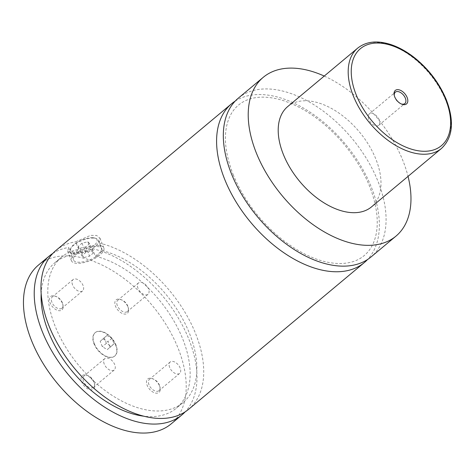 <?xml version="1.0" encoding="UTF-8"?>
<svg xmlns="http://www.w3.org/2000/svg" width="475" height="475" viewBox="0 0 475 475"><rect width="100%" height="100%" fill="white"/><g stroke="black" fill="none" stroke-linecap="round" stroke-linejoin="round"><path stroke-width="0.36" stroke-dasharray="2.38 1.78" d="M238.367 98.111A103.485 61.406 -129.9 0 1 377.957 181.302A103.485 61.406 -129.9 0 1 371.034 256.957M235.172 101.122A103.485 61.406 -129.9 0 1 345.105 143.788A103.485 61.406 -129.9 0 1 367.502 259.564M115.633 345.01A15.248 9.049 -129.9 0 1 114.617 356.161A15.248 9.049 -129.9 0 1 94.044 343.9A15.248 9.049 -129.9 0 1 95.065 332.749A15.248 9.049 -129.9 0 1 115.633 345.01M94.311 343.674A15.248 9.049 -129.9 0 1 95.332 332.524A15.248 9.049 -129.9 0 1 115.906 344.785A15.248 9.049 -129.9 0 1 114.885 355.935A15.248 9.049 -129.9 0 1 94.311 343.674M93.712 238.082A15.248 5.914 158.2 0 0 70.526 248.781A15.248 5.914 158.2 0 0 70.134 251.613A15.248 5.914 158.2 0 0 74.872 253.822A15.248 5.914 158.2 0 0 91.206 249.167A15.248 5.914 158.2 0 0 98.45 240.291A15.248 5.914 158.2 0 0 96.217 238.503A15.248 5.914 158.2 0 0 93.712 238.082M92.667 237.714A14.161 5.492 -21.8 0 1 94.988 238.106A14.161 5.492 -21.8 0 1 92.702 246.495A14.161 5.492 -21.8 0 1 75.175 252.326A14.161 5.492 -21.8 0 1 71.137 247.647A14.161 5.492 -21.8 0 1 92.667 237.714M97.072 246.472A15.248 5.914 -21.8 0 1 101.81 248.68A15.248 5.914 -21.8 0 1 94.567 257.563A15.248 5.914 -21.8 0 1 78.227 262.212A15.248 5.914 -21.8 0 1 73.488 260.003A15.248 5.914 -21.8 0 1 80.732 251.127A15.248 5.914 -21.8 0 1 97.072 246.472M78.672 249.381L75.65 241.817L90.582 235.357L96.639 235.475L99.934 238.141L99.091 243.022L102.113 250.586L95.386 256.203L92.358 248.639C85.375 251.875 78.85 253.353 72.782 253.08L67.575 251.079L68.917 247.433L71.945 254.998L78.672 249.381A94.768 56.234 -129.9 0 0 61.59 257.106L54.857 262.728A94.768 56.234 -129.9 0 1 71.945 254.998M98.414 245.349A17.427 6.757 158.2 0 0 79.747 250.663A17.427 6.757 158.2 0 0 71.47 260.817A17.427 6.757 158.2 0 0 76.885 263.334A17.427 6.757 158.2 0 0 95.552 258.02A17.427 6.757 158.2 0 0 103.829 247.873A17.427 6.757 158.2 0 0 98.414 245.349M394.315 95.617A7.41 4.394 50.1 0 0 394.392 96.104A7.41 4.394 50.1 0 0 394.844 97.595A7.41 4.394 50.1 0 0 400.811 103.788A7.41 4.394 50.1 0 0 401.274 103.948M379.258 119.914A7.41 4.394 50.1 0 0 369.265 113.958A7.41 4.394 50.1 0 0 368.766 119.373A7.41 4.394 50.1 0 0 378.759 125.329A7.41 4.394 50.1 0 0 379.258 119.914M94.151 382.642A8.77 5.201 -129.9 0 1 94.685 384.412A8.77 5.201 -129.9 0 1 90.179 389.738A8.77 5.201 -129.9 0 1 81.736 382.007A8.77 5.201 -129.9 0 1 87.091 375.315A8.77 5.201 -129.9 0 1 94.151 382.642M83.541 381.354A7.41 4.394 -129.9 0 1 84.033 375.939A7.41 4.394 -129.9 0 1 88.065 375.701A7.41 4.394 -129.9 0 1 94.026 381.894A7.41 4.394 -129.9 0 1 94.478 383.384A7.41 4.394 -129.9 0 1 93.533 387.309A7.41 4.394 -129.9 0 1 83.541 381.354M104.233 364.07A7.41 4.394 -129.9 0 1 104.726 358.655A7.41 4.394 -129.9 0 1 114.718 364.61A7.41 4.394 -129.9 0 1 114.226 370.025A7.41 4.394 -129.9 0 1 104.233 364.07M62.51 303.537A8.77 5.201 -129.9 0 1 63.044 305.306A8.77 5.201 -129.9 0 1 58.544 310.632A8.77 5.201 -129.9 0 1 50.095 302.902A8.77 5.201 -129.9 0 1 55.45 296.216A8.77 5.201 -129.9 0 1 62.51 303.537M51.9 302.248A7.41 4.394 -129.9 0 1 52.392 296.833A7.41 4.394 -129.9 0 1 56.424 296.596A7.41 4.394 -129.9 0 1 62.385 302.789A7.41 4.394 -129.9 0 1 62.837 304.279A7.41 4.394 -129.9 0 1 61.892 308.204A7.41 4.394 -129.9 0 1 51.9 302.248M72.592 284.964A7.41 4.394 -129.9 0 1 73.091 279.549A7.41 4.394 -129.9 0 1 83.077 285.505A7.41 4.394 -129.9 0 1 82.585 290.92A7.41 4.394 -129.9 0 1 72.592 284.964M127.941 306.903A8.77 5.201 -129.9 0 1 128.476 308.673A8.77 5.201 -129.9 0 1 123.975 313.999A8.77 5.201 -129.9 0 1 115.526 306.268A8.77 5.201 -129.9 0 1 120.882 299.577A8.77 5.201 -129.9 0 1 127.941 306.903M117.331 305.615A7.41 4.394 -129.9 0 1 117.83 300.2A7.41 4.394 -129.9 0 1 121.855 299.962A7.41 4.394 -129.9 0 1 127.823 306.149A7.41 4.394 -129.9 0 1 128.274 307.646A7.41 4.394 -129.9 0 1 127.324 311.57A7.41 4.394 -129.9 0 1 117.331 305.615M138.029 288.331A7.41 4.394 -129.9 0 1 138.522 282.916A7.41 4.394 -129.9 0 1 148.515 288.871A7.41 4.394 -129.9 0 1 148.016 294.286A7.41 4.394 -129.9 0 1 138.029 288.331M159.582 386.009A8.77 5.201 -129.9 0 1 160.117 387.778A8.77 5.201 -129.9 0 1 155.616 393.104A8.77 5.201 -129.9 0 1 147.167 385.367A8.77 5.201 -129.9 0 1 152.523 378.682A8.77 5.201 -129.9 0 1 159.582 386.009M148.972 384.72A7.41 4.394 -129.9 0 1 149.471 379.299A7.41 4.394 -129.9 0 1 153.496 379.068A7.41 4.394 -129.9 0 1 159.463 385.255A7.41 4.394 -129.9 0 1 159.915 386.751A7.41 4.394 -129.9 0 1 158.965 390.67A7.41 4.394 -129.9 0 1 148.972 384.72M169.664 367.436A7.41 4.394 -129.9 0 1 170.163 362.021A7.41 4.394 -129.9 0 1 180.156 367.977A7.41 4.394 -129.9 0 1 179.657 373.392A7.41 4.394 -129.9 0 1 169.664 367.436M287.702 106.578A65.36 38.784 -129.9 0 1 375.867 159.119A65.36 38.784 -129.9 0 1 371.492 206.904M324.247 76.059A103.485 61.406 -129.9 0 1 402.859 160.508A103.485 61.406 -129.9 0 1 408.037 176.385M99.091 243.022A103.485 61.406 -129.9 0 1 188.498 318.488A103.485 61.406 -129.9 0 1 188.67 409.266M56.002 250.42A103.485 61.406 -129.9 0 1 75.65 241.817M102.113 250.586A94.768 56.234 -129.9 0 1 183.249 320.043A94.768 56.234 -129.9 0 1 183.083 402.58A94.768 56.234 -129.9 0 1 79.171 365.892A94.768 56.234 -129.9 0 1 61.59 257.106M95.386 256.203A94.768 56.234 -129.9 0 1 176.522 325.66A94.768 56.234 -129.9 0 1 176.356 408.197A94.768 56.234 -129.9 0 1 143.509 416.159M41.171 293.627A94.768 56.234 -129.9 0 1 54.857 262.728M38.505 265.032A103.485 61.406 -129.9 0 1 178.095 348.223A103.485 61.406 -129.9 0 1 171.172 423.878M52.808 253.43A103.485 61.406 -129.9 0 1 68.917 247.433M92.358 248.639A103.485 61.406 -129.9 0 1 180.037 320.975A103.485 61.406 -129.9 0 1 185.137 411.872M89.722 243.598L85.832 246.84L80.038 248.265L78.12 246.442L82.009 243.2L87.804 241.775L89.722 243.598L93.45 252.92L89.561 256.162L83.766 257.587L81.848 255.764L85.737 252.522L91.532 251.097L93.45 252.92M87.804 241.775L91.532 251.097M85.832 246.84L89.561 256.162M80.038 248.265L83.766 257.587M78.12 246.442L81.848 255.764M82.009 243.2L85.737 252.522M100.177 341.341L102.956 338.847L107.89 341.739L110.04 347.118L107.261 349.612L102.327 346.72L100.177 341.341L106.994 335.475L102.956 338.847M106.994 335.475L111.928 338.366L114.077 343.746L111.298 346.239L106.364 343.348L104.215 337.968M106.364 343.348L102.327 346.72M111.298 346.239L107.261 349.612M114.077 343.746L110.04 347.118M111.928 338.366L107.89 341.739M357.687 48.123A65.36 38.784 -129.9 0 1 445.853 100.67A65.36 38.784 -129.9 0 1 441.477 148.449M233.136 174.551C243.574 199.743 259.873 221.35 282.031 239.376C302.367 255.123 321.504 263.174 339.441 263.542C349.701 263.53 357.984 260.846 364.289 255.497C367.876 252.474 370.761 248.645 372.94 244.002C376.788 235.784 378.053 225.619 376.74 213.501C373.516 189.181 361.92 165.258 341.947 141.728C323.16 120.656 303.109 106.792 281.788 100.13C270.026 96.716 259.76 96.229 250.99 98.663C246.086 100.035 241.852 102.238 238.29 105.272C234.703 108.312 231.83 112.159 229.662 116.826C223.007 131.753 224.164 150.991 233.136 174.551M71.137 247.647L70.526 248.781M94.988 238.106L96.217 238.503M70.134 251.613L73.488 260.003M98.45 240.291L101.81 248.68M67.575 251.085L71.47 260.817M99.94 238.135L103.829 247.873M400.811 103.788L401.785 104.173M394.392 96.104L394.185 95.077M378.759 125.329L404.837 103.55M369.265 113.958L395.343 92.18M88.065 375.701L87.091 375.315M94.478 383.384L94.685 384.412M104.726 358.655L84.033 375.939M114.226 370.025L93.533 387.309M56.424 296.596L55.45 296.216M62.837 304.279L63.044 305.306M73.091 279.549L52.392 296.833M82.585 290.92L61.892 308.204M121.855 299.962L120.882 299.577M128.274 307.646L128.476 308.673M138.522 282.916L117.83 300.2M148.016 294.286L127.324 311.57M153.496 379.068L152.523 378.682M159.915 386.751L160.117 387.778M170.163 362.021L149.471 379.299M179.657 373.392L158.965 390.67M183.083 402.58L176.356 408.197"/><path stroke-width="0.71" d="M408.037 176.385A103.485 61.406 -129.9 0 1 395.93 236.164L371.034 256.957A103.485 61.406 -129.9 0 1 231.438 173.767A103.485 61.406 -129.9 0 1 238.367 98.111L263.263 77.312A103.485 61.406 -129.9 0 1 324.247 76.059M367.502 259.564A103.485 61.406 -129.9 0 1 364.307 262.58A103.485 61.406 -129.9 0 1 224.711 179.384A103.485 61.406 -129.9 0 1 231.634 103.728A103.485 61.406 -129.9 0 1 235.172 101.122M394.719 96.847A8.77 5.201 50.1 0 0 401.785 104.173A8.77 5.201 50.1 0 0 407.134 97.482A8.77 5.201 50.1 0 0 398.691 89.751A8.77 5.201 50.1 0 0 394.185 95.077A8.77 5.201 50.1 0 0 394.719 96.847M401.274 103.948A7.41 4.394 50.1 0 0 404.837 103.55A7.41 4.394 50.1 0 0 405.329 98.135A7.41 4.394 50.1 0 0 395.343 92.18A7.41 4.394 50.1 0 0 394.315 95.617M441.477 148.449L371.492 206.904A65.36 38.784 -129.9 0 1 283.332 154.357A65.36 38.784 -129.9 0 1 287.702 106.578L357.687 48.123A65.36 38.784 -129.9 0 0 353.317 95.908A65.36 38.784 -129.9 0 0 441.477 148.449C452.859 137.53 454.48 121.309 446.334 99.78C439.648 83.63 429.252 69.778 415.138 58.217C407.283 51.941 399.291 47.423 391.157 44.656C377.506 40.185 366.356 41.343 357.687 48.123M395.93 236.164A103.485 61.406 -129.9 0 1 256.34 152.974A103.485 61.406 -129.9 0 1 263.263 77.312M364.307 262.58L188.67 409.266A103.485 61.406 -129.9 0 1 49.073 326.076A103.485 61.406 -129.9 0 1 56.002 250.42L231.634 103.728M143.509 416.159A94.768 56.234 -129.9 0 1 41.171 293.627M185.137 411.872A103.485 61.406 -129.9 0 1 181.943 414.889L171.172 423.878A103.485 61.406 -129.9 0 1 31.582 340.688A103.485 61.406 -129.9 0 1 38.505 265.032L49.269 256.037A103.485 61.406 -129.9 0 1 52.808 253.43M181.943 414.889A103.485 61.406 -129.9 0 1 42.346 331.692A103.485 61.406 -129.9 0 1 49.269 256.037M356.202 94.863A63.181 37.489 50.1 0 0 422.554 151.234A63.181 37.489 50.1 0 0 445.657 99.465A63.181 37.489 50.1 0 0 379.299 43.094A63.181 37.489 50.1 0 0 356.202 94.863"/></g></svg>
